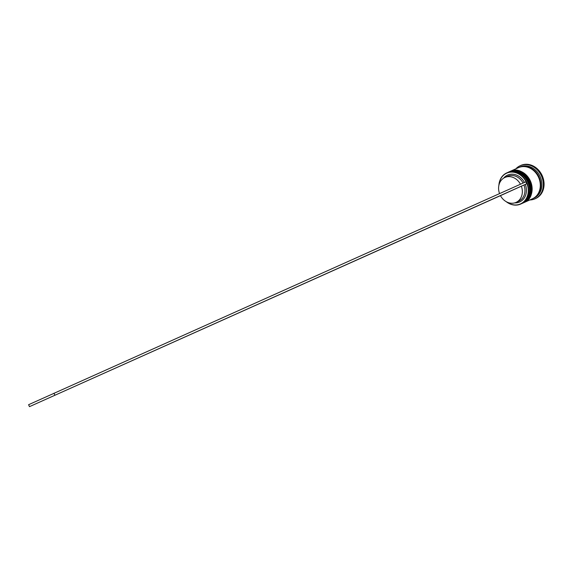 <?xml version="1.0" encoding="UTF-8"?>
<svg xmlns="http://www.w3.org/2000/svg" width="572" height="572" viewBox="0 0 572 572"><rect width="100%" height="100%" fill="white"/><g stroke="black" fill="none" stroke-linecap="round" stroke-linejoin="round"><path stroke-width="0.86" d="M506.721 201.945A16.845 14.193 -114.1 0 0 520.541 203.889A16.845 14.193 -114.1 0 0 526.54 182.675A16.845 14.193 -114.1 0 0 506.678 173.173A16.845 14.193 -114.1 0 0 499.02 184.742M498.891 185.285A17.06 14.372 65.9 0 1 506.692 172.937A17.06 14.372 65.9 0 1 506.742 172.916A17.06 14.372 65.9 0 1 526.819 182.582A17.06 14.372 65.9 0 1 520.734 204.032A17.06 14.372 65.9 0 1 520.692 204.054A17.06 14.372 65.9 0 1 506.234 201.68M521.592 203.653A17.06 14.372 -114.1 0 0 521.635 203.632A17.06 14.372 -114.1 0 0 521.678 203.611A17.06 14.372 -114.1 0 0 527.763 182.161A17.06 14.372 -114.1 0 0 507.686 172.494A17.06 14.372 -114.1 0 0 507.636 172.515M523.166 202.953A17.06 14.372 -114.1 0 0 523.208 202.931A17.06 14.372 -114.1 0 0 523.251 202.91A17.06 14.372 -114.1 0 0 529.336 181.453A17.06 14.372 -114.1 0 0 509.259 171.786A17.06 14.372 -114.1 0 0 509.209 171.807M520.012 166.967A17.06 14.372 65.9 0 1 520.055 166.945A17.06 14.372 65.9 0 1 540.14 176.612A17.06 14.372 65.9 0 1 534.055 198.069A17.06 14.372 65.9 0 1 534.012 198.091A17.06 14.372 65.9 0 1 533.962 198.112M515.872 168.826A18.125 15.272 65.9 0 1 520.098 165.766A18.125 15.272 65.9 0 1 520.148 165.737A18.125 15.272 65.9 0 1 541.484 176.012A18.125 15.272 65.9 0 1 535.02 198.806A18.125 15.272 65.9 0 1 534.97 198.827A18.125 15.272 65.9 0 1 529.822 199.964M508.687 172.043A17.06 14.372 65.9 0 1 508.73 172.022A17.06 14.372 65.9 0 1 528.814 181.689A17.06 14.372 65.9 0 1 522.729 203.146A17.06 14.372 65.9 0 1 522.686 203.167L523.208 202.931M510.26 171.335A17.06 14.372 65.9 0 1 510.303 171.314A17.06 14.372 65.9 0 1 530.387 180.988A17.06 14.372 65.9 0 1 524.302 202.438A17.06 14.372 65.9 0 1 524.259 202.459L532.439 198.791A17.06 14.372 65.9 0 1 532.389 198.813M518.439 167.675A17.06 14.372 65.9 0 1 518.482 167.653A17.06 14.372 65.9 0 1 538.567 177.32A17.06 14.372 65.9 0 1 532.482 198.777A17.06 14.372 65.9 0 1 532.439 198.791M518.747 167.539A17.06 14.372 65.9 0 1 518.961 167.439A17.06 14.372 65.9 0 1 519.011 167.417A17.06 14.372 65.9 0 1 539.089 177.084A17.06 14.372 65.9 0 1 533.004 198.541A17.06 14.372 65.9 0 1 532.961 198.563A17.06 14.372 65.9 0 1 532.696 198.677M520.835 165.437A18.125 15.272 65.9 0 1 520.877 165.408A18.125 15.272 65.9 0 1 542.213 175.683A18.125 15.272 65.9 0 1 535.749 198.477A18.125 15.272 65.9 0 1 535.707 198.498A18.125 15.272 65.9 0 1 535.657 198.52M521.349 186.186A13.649 11.497 65.9 0 1 516.08 202.381A13.649 11.497 65.9 0 1 516.044 202.395A13.649 11.497 65.9 0 1 500.464 195.645L523.966 185.006A13.649 11.497 65.9 0 1 518.704 201.208A13.649 11.497 65.9 0 1 518.668 201.222A13.649 11.497 65.9 0 1 518.632 201.237M523.966 185.006L525.311 184.406A14.715 12.398 65.9 0 1 519.669 201.945A14.715 12.398 65.9 0 1 514.736 202.874M503.66 178.142A14.715 12.398 65.9 0 1 524.431 182.454M525.854 181.817L526.733 183.762L29.479 406.649L28.6 404.704L525.854 181.817M525.311 184.406L526.733 183.762M499.549 193.601A13.649 11.497 65.9 0 1 504.883 177.484L507.507 176.312A13.649 11.497 65.9 0 1 523.087 183.054M504.883 177.484A13.649 11.497 65.9 0 1 520.463 184.234M500.464 195.653L29.479 406.649M54.848 395.159L53.968 393.214M522.372 203.303L522.415 203.282C539.825 196.518 525.024 163.606 508.415 172.165L508 172.358A17.06 14.372 65.9 0 1 508.265 172.229A17.06 14.372 65.9 0 1 508.315 172.208A17.06 14.372 65.9 0 1 528.392 181.875A17.06 14.372 65.9 0 1 522.308 203.332A17.06 14.372 65.9 0 1 522.265 203.353A17.06 14.372 65.9 0 1 521.95 203.489L522.372 203.303A17.06 14.372 -114.1 0 0 522.415 203.282A17.06 14.372 -114.1 0 0 528.499 181.832A17.06 14.372 -114.1 0 0 508.415 172.165A17.06 14.372 -114.1 0 0 508.372 172.186M523.945 202.602L523.988 202.581C541.398 195.81 526.597 162.906 509.988 171.457L509.573 171.65A17.06 14.372 65.9 0 1 509.838 171.529A17.06 14.372 65.9 0 1 509.888 171.507A17.06 14.372 65.9 0 1 529.965 181.174A17.06 14.372 65.9 0 1 523.88 202.624A17.06 14.372 65.9 0 1 523.838 202.645A17.06 14.372 65.9 0 1 523.523 202.781L523.945 202.602A17.06 14.372 -114.1 0 0 523.988 202.581A17.06 14.372 -114.1 0 0 530.072 181.124A17.06 14.372 -114.1 0 0 509.988 171.457A17.06 14.372 -114.1 0 0 509.945 171.478M520.899 166.86A16.953 14.286 65.9 0 1 539.024 177.148A16.953 14.286 65.9 0 1 534.634 197.519M520.692 204.054L521.635 203.632M532.961 198.563L534.012 198.091M534.97 198.827L535.707 198.498M516.044 202.395L518.668 201.222M520.148 165.737L520.877 165.408M519.011 167.417L520.055 166.945M510.303 171.314L518.482 167.653M508.73 172.022L509.259 171.786M506.742 172.916L507.686 172.494"/></g></svg>
